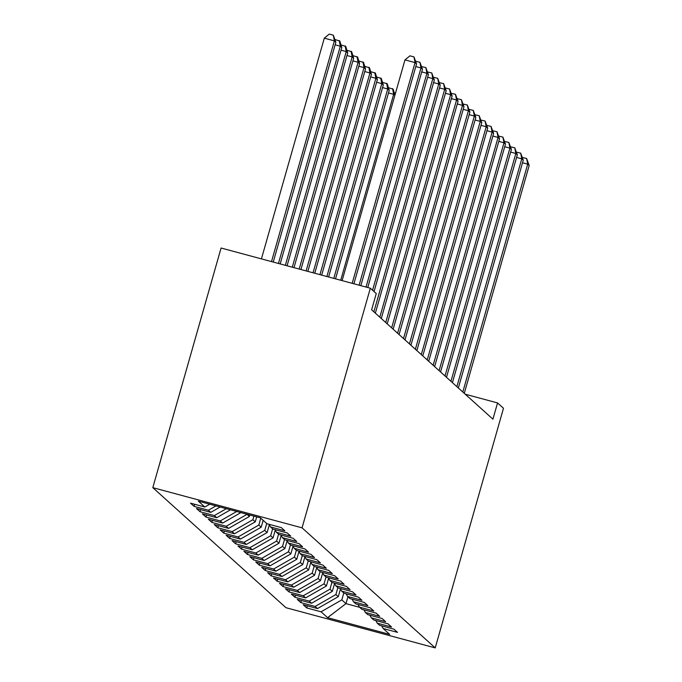 <?xml version="1.0" encoding="UTF-8"?>
<svg xmlns="http://www.w3.org/2000/svg" width="682" height="682" viewBox="0 0 682 682"><rect width="100%" height="100%" fill="white"/><g stroke="black" fill="none" stroke-linecap="round" stroke-linejoin="round"><path stroke-width="1.02" d="M152.811 487.647L285.971 607.705L435.218 647.9L302.066 527.834L152.811 487.647L221.079 248.018L370.326 288.213L302.066 527.834M347.931 596.741L345.97 603.638L327.582 617.67L389.703 634.405L383.182 628.523L397.495 632.376L393.94 629.171L379.618 625.317L377.248 623.178L391.57 627.031L388.015 623.825L373.693 619.972L371.323 617.832L385.637 621.686L382.082 618.48L367.76 614.627L365.39 612.487L379.712 616.34L376.157 613.135L361.835 609.282L359.465 607.142L373.787 610.995L370.224 607.79L355.91 603.937L353.532 601.797L367.854 605.65L364.299 602.445L349.977 598.591L347.607 596.452L361.929 600.305L358.365 597.1L344.052 593.246L341.682 591.106L355.995 594.96L352.441 591.754L338.119 587.893L335.749 585.761L350.071 589.615L346.516 586.409L332.194 582.547L329.824 580.416L344.137 584.269L340.582 581.064L326.26 577.202L323.89 575.071L338.212 578.924L334.657 575.719L320.335 571.857L317.965 569.726L332.287 573.579L328.724 570.374L314.411 566.512L312.032 564.372L326.354 568.234L322.799 565.028L308.477 561.167L306.107 559.027L320.429 562.889L316.866 559.683L302.552 555.821L300.182 553.682L314.496 557.544L310.941 554.33L296.619 550.476L294.249 548.337L308.571 552.198L305.016 548.984L290.694 545.131L288.324 542.991L302.637 546.853L299.083 543.639L284.761 539.786L282.391 537.646L296.713 541.508L293.158 538.294L278.836 534.441L276.466 532.301L290.788 536.163L287.224 532.949L272.911 529.096L270.532 526.956L284.854 530.809L281.299 527.604L266.977 523.75L260.456 517.868L198.334 501.142L204.856 507.016L190.534 503.163L194.097 506.368L208.411 510.23L210.789 512.37L196.467 508.508L200.022 511.713L214.344 515.575L216.714 517.715L202.392 513.853L205.955 517.058L220.269 520.92L222.647 523.06L208.325 519.198L211.88 522.403L226.202 526.265L228.572 528.405L214.25 524.543L217.805 527.757L232.127 531.61L234.497 533.75L220.184 529.888L223.739 533.102L238.061 536.956L240.431 539.095L226.109 535.234L229.663 538.448L243.986 542.301L246.355 544.441L232.033 540.579L235.597 543.793L249.91 547.646L252.289 549.786L237.967 545.932L241.522 549.138L255.844 552.991L258.214 555.131L243.892 551.278L247.455 554.483L261.769 558.336L264.147 560.476L249.825 556.623L253.38 559.828L267.702 563.682L270.072 565.821L255.75 561.968L259.305 565.173L273.627 569.027L275.997 571.166L261.683 567.313L265.238 570.519L279.56 574.372L281.93 576.512L267.608 572.658L271.163 575.864L285.485 579.717L287.855 581.857L273.533 578.004L277.097 581.209L291.419 585.062L293.789 587.202L279.467 583.349L283.021 586.554L297.343 590.407L299.713 592.547L285.391 588.694L288.955 591.899L303.268 595.761L305.647 597.892L291.325 594.039L294.88 597.244L309.202 601.106L311.572 603.238L297.25 599.384L300.805 602.59L315.127 606.451L317.497 608.583L303.183 604.729L306.738 607.935L307.335 605.846M327.582 617.67L321.06 611.797L306.738 607.935M370.326 288.213L376.251 293.558L371.63 309.798L492.924 419.174L497.553 402.926L465.26 394.23M340.471 588.941L338.263 596.682L335.894 594.551L337.854 587.654M317.497 608.583L338.263 596.682M315.127 606.451L335.894 594.551M383.182 628.523L381.698 625.871M334.538 583.596L332.339 591.337L329.96 589.205L331.929 582.309M311.572 603.238L332.339 591.337M309.202 601.106L329.96 589.205M377.248 623.178L375.773 620.526M328.613 578.251L326.405 585.991L324.035 583.86L325.996 576.963M305.647 597.892L326.405 585.991M303.268 595.761L324.035 583.86M371.323 617.832L369.84 615.181M322.68 572.906L320.48 580.646L318.102 578.515L320.071 571.618M299.713 592.547L320.48 580.646M297.343 590.407L318.102 578.515M365.39 612.487L363.915 609.836M316.755 567.56L314.547 575.301L312.177 573.161L314.138 566.273M293.789 587.202L314.547 575.301M291.419 585.062L312.177 573.161M359.465 607.142L357.982 604.491M310.83 562.215L308.622 569.956L306.252 567.816L308.213 560.928M287.855 581.857L308.622 569.956M285.485 579.717L306.252 567.816M353.532 601.797L352.057 599.146M304.897 556.87L302.689 564.611L300.319 562.471L302.279 555.583M281.93 576.512L302.689 564.611M279.56 574.372L300.319 562.471M347.607 596.452L346.124 593.8M298.972 551.525L296.764 559.266L294.394 557.126L296.355 550.238M275.997 571.166L296.764 559.266M273.627 569.027L294.394 557.126M341.682 591.106L340.199 588.455M293.038 546.18L290.839 553.92L288.46 551.781L290.43 544.892M270.072 565.821L290.839 553.92M267.702 563.682L288.46 551.781M335.749 585.761L334.274 583.11M287.113 540.835L284.906 548.575L282.536 546.435L284.496 539.547M264.147 560.476L284.906 548.575M261.769 558.336L282.536 546.435M329.824 580.416L328.34 577.765M281.18 535.481L278.981 543.23L276.602 541.09L278.571 534.202M258.214 555.131L278.981 543.23M255.844 552.991L276.602 541.09M323.89 575.071L322.416 572.42M275.255 530.136L273.047 537.885L270.677 535.745L272.638 528.857M252.289 549.786L273.047 537.885M249.91 547.646L270.677 535.745M317.965 569.726L316.482 567.074M269.33 524.79L267.122 532.54L264.752 530.4L266.713 523.512M246.355 544.441L267.122 532.54M243.986 542.301L264.752 530.4M312.032 564.372L310.557 561.729M263.158 520.298L261.189 527.195L258.819 525.055L260.78 518.167M240.431 539.095L261.189 527.195M238.061 536.956L258.819 525.055M306.107 559.027L304.624 556.384M256.688 516.854L255.264 521.849L252.894 519.71L253.917 516.112M234.497 533.75L255.264 521.849M232.127 531.61L252.894 519.71M300.182 553.682L298.699 551.039M249.765 514.987L249.331 516.504L246.995 514.245M228.572 528.405L249.331 516.504M226.202 526.265L246.961 514.364M294.249 548.337L292.766 545.694M222.647 523.06L240.891 512.6M220.269 520.92L236.739 511.483M288.324 542.991L286.841 540.349M216.714 517.715L230.507 509.804M214.344 515.575L226.356 508.687M282.391 537.646L280.916 535.003M210.789 512.37L220.133 507.007M208.411 510.23L215.981 505.891M276.466 532.301L274.982 529.658M204.856 507.016L209.749 504.211M270.532 526.956L269.058 524.305M435.218 647.9L503.478 408.271L497.553 402.926M343.779 592.999L341.818 599.896L345.97 603.638L359.67 607.321M321.06 611.797L341.818 599.896M194.097 506.368L194.694 504.279M200.022 511.713L200.619 509.624M205.955 517.058L206.544 514.97M211.88 522.403L212.477 520.315M217.805 527.757L218.402 525.66M223.739 533.102L224.335 531.014M229.663 538.448L230.26 536.359M235.597 543.793L236.194 541.704M241.522 549.138L242.119 547.049M247.455 554.483L248.043 552.394M253.38 559.828L253.977 557.74M259.305 565.173L259.902 563.085M265.238 570.519L265.835 568.43M271.163 575.864L271.76 573.775M277.097 581.209L277.693 579.12M283.021 586.554L283.618 584.465M288.955 591.899L289.543 589.811M294.88 597.244L295.477 595.156M300.805 602.59L301.401 600.501M352.185 283.328L415.057 62.608L416.54 63.946L353.915 283.789M342.1 280.609L404.98 59.888L415.057 62.608L413.983 56.913L416.54 63.946M404.98 59.888L409.95 55.83L413.983 56.913M273.243 262.067L335.868 42.216L334.385 40.877L324.3 38.166L261.428 258.879M324.3 38.166L329.278 34.1L333.31 35.183L334.385 40.877L271.513 261.598M333.31 35.183L335.868 42.216M359.107 285.187L420.99 67.953L422.473 69.291L360.838 285.656M415.739 61.286L419.916 62.258L420.99 67.953L415.798 66.555M419.916 62.258L422.473 69.291M366.029 287.054L426.915 73.298L428.398 74.636L367.76 287.514M421.664 66.631L425.841 67.603L426.915 73.298L421.732 71.9M425.841 67.603L428.398 74.636M280.166 263.925L341.793 47.561L340.309 46.223L278.435 263.465M335.067 39.556L339.832 41.065L341.793 47.561M339.235 40.528L340.309 46.223L335.126 44.824M287.079 265.792L347.726 52.906L346.243 51.568L285.349 265.324M340.991 44.91L345.757 46.41L347.726 52.906M345.169 45.882L346.243 51.568L341.051 50.17M372.577 290.234L432.848 78.643L434.332 79.982L374.051 291.572M427.597 71.977L431.766 72.948L432.848 78.643L427.657 77.245M431.766 72.948L434.332 79.982M373.872 311.827L438.773 83.988L440.257 85.327L375.356 313.166M433.522 77.322L437.699 78.294L438.773 83.988L433.582 82.59M437.699 78.294L440.257 85.327M294.002 267.651L353.651 58.251L352.168 56.913L292.271 267.191M346.916 50.255L351.69 51.755L353.651 58.251M351.094 51.227L352.168 56.913L346.976 55.523M300.924 269.518L359.585 63.596L358.101 62.267L299.193 269.049M352.85 55.6L357.615 57.1L359.585 63.596M357.018 56.572L358.101 62.267L352.909 60.869M379.806 317.173L444.707 89.333L446.181 90.672L381.281 318.511M439.455 82.667L443.624 83.639L444.707 89.333L439.515 87.935M443.624 83.639L446.181 90.672M307.846 271.385L365.509 68.942L364.026 67.612L306.116 270.916M358.775 60.945L363.54 62.446L365.509 68.942M362.952 61.917L364.026 67.612L358.834 66.214M385.731 322.518L450.632 94.679L452.115 96.017L387.214 323.856M445.38 88.012L449.557 88.984L450.632 94.679L445.44 93.281M449.557 88.984L452.115 96.017M314.76 273.243L371.434 74.287L369.959 72.957L313.038 272.783M364.708 66.29L369.474 67.791L371.434 74.287M368.877 67.262L369.959 72.957L364.768 71.559M391.656 327.863L456.556 100.024L458.04 101.362L393.139 329.201M451.313 93.357L455.482 94.329L456.556 100.024L451.373 98.626M455.482 94.329L458.04 101.362M321.682 275.11L377.368 79.632L375.884 78.302L319.952 274.641M370.633 71.636L375.398 73.144L377.368 79.632M374.81 72.607L375.884 78.302L370.693 76.904M397.589 333.208L462.49 105.369L463.973 106.707L399.072 334.547M457.238 98.702L461.416 99.674L462.49 105.369L457.298 103.971M461.416 99.674L463.973 106.707M328.605 276.977L383.293 84.986L381.809 83.647L326.874 276.508M376.566 76.981L381.332 78.49L383.293 84.986M380.735 77.953L381.809 83.647L376.626 82.249M403.514 338.553L468.415 110.714L469.898 112.053L404.997 339.892M463.163 104.048L467.341 105.019L468.415 110.714L463.231 109.316M467.341 105.019L469.898 112.053M335.527 278.836L389.226 90.331L387.743 88.992L333.796 278.375M382.491 82.326L387.257 83.835L389.226 90.331M386.668 83.298L387.743 88.992L382.551 87.594M409.447 343.899L474.348 116.059L475.831 117.398L410.931 345.237M469.097 109.401L473.265 110.373L474.348 116.059L469.156 114.661M473.265 110.373L475.831 117.398M394.861 95.412L393.667 94.338L340.719 280.234M388.416 87.671L393.19 89.18L394.963 95.045M392.593 88.643L393.667 94.338L388.476 92.94M415.372 349.244L480.273 121.405L481.756 122.743L416.855 350.582M475.022 114.746L479.199 115.718L480.273 121.405L475.081 120.006M479.199 115.718L481.756 122.743M394.349 93.016L395.492 93.17M421.305 354.589L486.206 126.758L487.69 128.088L422.78 355.927M480.955 120.092L485.124 121.064L486.206 126.758L481.015 125.36M485.124 121.064L487.69 128.088M427.23 359.934L492.131 132.103L493.615 133.433L428.714 361.272M486.88 125.437L491.057 126.409L492.131 132.103L486.939 130.705M491.057 126.409L493.615 133.433M433.155 365.279L498.065 137.449L499.539 138.778L434.639 366.618M492.813 130.782L496.982 131.754L498.065 137.449L492.873 136.05M496.982 131.754L499.539 138.778M439.089 370.633L503.989 142.794L505.473 144.124L440.572 371.963M498.738 136.127L502.915 137.099L503.989 142.794L498.798 141.396M502.915 137.099L505.473 144.124M445.014 375.978L509.914 148.139L511.398 149.469L446.497 377.308M504.663 141.472L508.84 142.444L509.914 148.139L504.731 146.741M508.84 142.444L511.398 149.469M450.947 381.323L515.848 153.484L517.331 154.823L452.43 382.653M510.596 146.818L514.774 147.789L515.848 153.484L510.656 152.086M514.774 147.789L517.331 154.823M456.872 386.668L521.773 158.829L523.256 160.168L458.355 387.998M516.521 152.163L520.698 153.135L521.773 158.829L516.581 157.431M520.698 153.135L523.256 160.168M462.805 392.014L527.706 164.174L529.189 165.513L464.28 393.352M522.455 157.508L526.623 158.48L527.706 164.174L522.514 162.776M526.623 158.48L529.189 165.513"/></g></svg>

